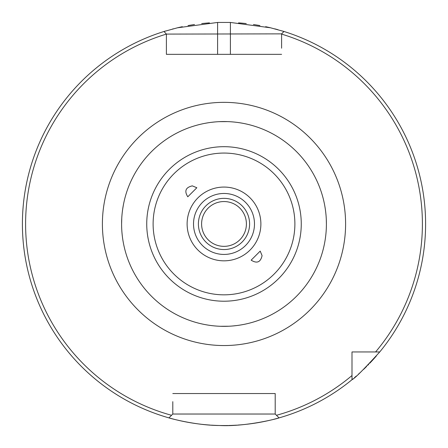 <?xml version="1.0" encoding="UTF-8"?>
<svg xmlns="http://www.w3.org/2000/svg" width="448" height="448" viewBox="0 0 448 448"><rect width="100%" height="100%" fill="white"/><g stroke="black" fill="none" stroke-linecap="round" stroke-linejoin="round"><path stroke-width="0.67" d="M224 201.55A22.4 22.4 0 0 0 201.6 223.95A22.4 22.4 0 0 0 224 246.35A22.4 22.4 0 0 0 246.4 223.95A22.4 22.4 0 0 0 224 201.55M224 193.469A30.481 30.481 0 0 1 254.481 223.95A30.481 30.481 0 0 1 224 254.43A30.481 30.481 0 0 1 193.519 223.95A30.481 30.481 0 0 1 224 193.469A30.481 30.481 0 0 1 254.481 223.95A30.481 30.481 0 0 1 224 254.43M187.796 196.795L196.846 187.746L192.315 185.87C185.668 187.382 184.156 191.022 187.796 196.795M251.154 260.154L260.204 251.104L262.08 255.629C260.568 262.282 256.928 263.788 251.154 260.154M121.761 218.26L121.598 223.95A102.402 102.402 0 0 1 224 121.548A102.402 102.402 0 0 1 326.402 223.95L326.301 219.481L326.402 223.95A102.402 102.402 0 0 1 224 326.351A102.402 102.402 0 0 1 121.598 223.95L121.699 219.509M121.962 232.568L122.158 234.623M122.825 239.73L122.64 238.498L122.819 239.719M122.164 234.662L121.985 232.837M325.192 239.641L325.304 238.879M325.36 238.515L325.679 236.062M325.982 233.195L326.038 232.557M326.301 228.39L326.239 229.639M220.332 326.284L228.889 326.234M233.43 325.914L236.986 325.522M239.238 325.209L239.999 325.091M239.294 325.203L237.866 325.405M233.649 325.892L232.008 326.038M219.38 326.245L219.089 326.234M216.031 326.038L214.861 325.942M208.695 325.198L208.001 325.091M208.578 325.181L210.174 325.41M326.038 215.331L325.842 213.276M325.662 211.674L325.377 209.518M325.175 208.169L325.36 209.401L325.181 208.174M325.382 209.541L325.662 211.658M325.836 213.231L326.015 215.062M122.808 208.258L122.696 209.02M122.64 209.384L122.321 211.837M122.018 214.704L121.962 215.342M227.668 121.615L219.111 121.666M214.57 121.985L211.014 122.377M208.762 122.69L208.001 122.808M208.706 122.696L210.134 122.494M214.351 122.007L215.992 121.862M228.62 121.654L228.911 121.666M231.969 121.862L233.139 121.957M239.305 122.702L239.999 122.808M239.422 122.718L237.826 122.489M172.799 401.666L172.799 414.03L171.539 415.29A198.402 198.402 0 0 1 166.398 34.093L166.398 54.348L281.602 54.348L230.401 54.348L230.401 22.45L217.599 22.45L177.442 27.798L164.013 31.483L166.398 34.093L281.602 33.869L283.987 31.483A201.6 201.6 0 0 1 379.753 351.949C363.77 369.432 354.519 378.683 351.999 379.702A201.6 201.6 0 0 1 279.059 417.883L275.201 414.03L275.201 393.551L176.971 393.551M230.401 22.45L270.564 27.798L283.987 31.483A201.6 201.6 0 0 1 379.753 351.949L375.586 351.949A198.402 198.402 0 0 0 281.602 34.093L281.602 48.205M375.586 351.949L351.999 351.949L351.999 379.702A201.6 201.6 0 0 1 279.059 417.883C279.636 418.102 246.086 426.961 219.386 425.499C195.171 425.426 168.246 417.872 168.941 417.883A201.6 201.6 0 0 1 164.013 31.483M171.539 415.29L168.941 417.883M22.803 211.215L23.223 205.738M23.722 200.9L23.834 199.926M24.433 195.412L24.237 196.79M25.043 191.397L24.662 193.838M23.828 200.004L23.716 200.928M23.223 205.778L22.798 211.26M22.411 226.324L22.506 230.58M22.803 236.69L23.223 242.172M23.722 247.01L23.873 248.293M24.231 251.054L24.343 251.866M24.494 252.924L24.226 251.003M376.359 355.97A201.6 201.6 0 0 1 373.363 359.352A201.6 201.6 0 0 0 376.359 355.97M373.01 359.733A201.6 201.6 0 0 1 369.746 363.233A201.6 201.6 0 0 0 373.01 359.733M368.687 364.33A201.6 201.6 0 0 1 367.797 365.249A201.6 201.6 0 0 0 368.687 364.33M366.604 366.453A201.6 201.6 0 0 1 363.619 369.376A201.6 201.6 0 0 0 366.604 366.453M360.847 371.986A201.6 201.6 0 0 1 358.344 374.265A201.6 201.6 0 0 0 360.847 371.986M356.311 376.057A201.6 201.6 0 0 1 354.402 377.698A201.6 201.6 0 0 0 356.311 376.057M353.13 378.762A201.6 201.6 0 0 1 352.274 379.478A201.6 201.6 0 0 0 353.13 378.762M278.001 418.18A201.6 201.6 0 0 1 273.801 419.3A201.6 201.6 0 0 0 278.001 418.18M269.847 420.269A201.6 201.6 0 0 1 255.36 423.097A201.6 201.6 0 0 0 269.847 420.269M255.041 423.147A201.6 201.6 0 0 1 246.781 424.256A201.6 201.6 0 0 0 255.041 423.147M245.874 424.357A201.6 201.6 0 0 1 237.787 425.079A201.6 201.6 0 0 0 245.874 424.357M236.589 425.158A201.6 201.6 0 0 1 228.614 425.499A201.6 201.6 0 0 0 236.589 425.158M227.881 425.51A201.6 201.6 0 0 1 220.119 425.51A201.6 201.6 0 0 0 227.881 425.51M219.386 425.499A201.6 201.6 0 0 1 211.417 425.158A201.6 201.6 0 0 0 219.386 425.499M210.213 425.079A201.6 201.6 0 0 1 202.121 424.357A201.6 201.6 0 0 0 210.213 425.079M201.219 424.256A201.6 201.6 0 0 1 192.959 423.147A201.6 201.6 0 0 0 201.219 424.256M192.64 423.097A201.6 201.6 0 0 1 178.153 420.269A201.6 201.6 0 0 0 192.64 423.097M174.199 419.3A201.6 201.6 0 0 1 169.999 418.18A201.6 201.6 0 0 0 174.199 419.3M164.388 31.366A201.6 201.6 0 0 1 165.575 31.002A201.6 201.6 0 0 0 164.388 31.366M172.536 29.03A201.6 201.6 0 0 1 173.354 28.812A201.6 201.6 0 0 0 172.536 29.03M177.442 27.798A201.6 201.6 0 0 1 182.325 26.701A201.6 201.6 0 0 0 177.442 27.798M188.009 25.586A201.6 201.6 0 0 1 194.488 24.522A201.6 201.6 0 0 0 188.009 25.586M201.673 23.587A201.6 201.6 0 0 1 209.451 22.876A201.6 201.6 0 0 0 201.673 23.587M238.538 22.876A201.6 201.6 0 0 1 246.282 23.582A201.6 201.6 0 0 0 238.538 22.876M253.439 24.511A201.6 201.6 0 0 1 259.918 25.575A201.6 201.6 0 0 0 253.439 24.511M265.636 26.695A201.6 201.6 0 0 1 270.564 27.798A201.6 201.6 0 0 0 265.636 26.695M274.68 28.823A201.6 201.6 0 0 1 278.023 29.725A201.6 201.6 0 0 0 274.68 28.823M282.453 31.007A201.6 201.6 0 0 1 283.612 31.366A201.6 201.6 0 0 0 282.453 31.007M166.398 48.205L166.398 54.348L217.599 54.348L217.599 22.45M357.493 351.949L351.999 351.949L351.999 357.442M275.201 401.666L275.201 393.551L172.799 393.551M271.029 54.348L281.602 54.348M172.799 414.03L275.201 414.03M224 249.547A25.598 25.598 0 0 1 198.402 223.95A25.598 25.598 0 0 1 224 198.352A25.598 25.598 0 0 1 249.598 223.95A25.598 25.598 0 0 1 224 249.547M121.744 218.557L121.761 218.187M122.64 209.412L123.099 206.483M123.362 205.044L122.634 209.429M121.727 229.079L121.761 229.701M122.13 234.354L122.366 236.449M123.368 242.894L123.054 241.147M205.895 324.738L207.939 325.08M224 326.351L228.486 326.25M232.904 325.959L236.746 325.55M239.814 325.119L241.959 324.761M242.071 324.744L242.99 324.576M242.934 324.582L242.004 324.755M241.886 324.778L239.714 325.136M236.645 325.567L233.733 325.886M326.256 229.342L326.239 229.706M324.638 242.855L324.901 241.416M326.273 218.82L326.239 218.198M325.87 213.545L325.634 211.45M325.366 209.418L324.946 206.752M324.901 206.478L324.632 205.005M324.901 206.489L325.366 209.434M242.105 123.161L240.061 122.819M224 121.548L219.514 121.649M215.096 121.934L211.254 122.343M208.186 122.78L206.041 123.138M205.929 123.155L205.01 123.323M205.066 123.318L205.996 123.144M206.114 123.122L208.286 122.763M211.355 122.332L214.267 122.013M224 187.068A36.882 36.882 0 0 1 260.882 223.95A36.882 36.882 0 0 1 224 260.831A36.882 36.882 0 0 1 187.118 223.95A36.882 36.882 0 0 1 224 187.068M153.115 223.95A70.885 70.885 0 0 1 224 153.065A70.885 70.885 0 0 1 294.885 223.95A70.885 70.885 0 0 1 224 294.834A70.885 70.885 0 0 1 153.115 223.95M146.737 223.95A77.263 77.263 0 0 1 224 146.686A77.263 77.263 0 0 1 301.263 223.95A77.263 77.263 0 0 1 224 301.213A77.263 77.263 0 0 1 146.737 223.95M345.598 223.95A121.598 121.598 0 0 0 224 102.351A121.598 121.598 0 0 0 102.402 223.95A121.598 121.598 0 0 0 224 345.548A121.598 121.598 0 0 0 345.598 223.95M276.461 415.29A198.402 198.402 0 0 0 351.999 375.536"/></g></svg>
